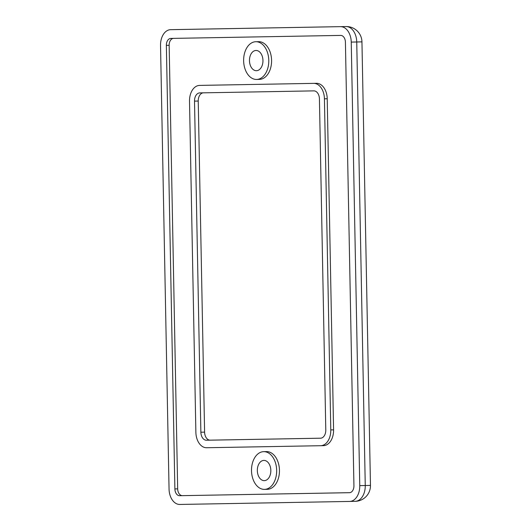 <?xml version="1.0" encoding="UTF-8"?>
<svg xmlns="http://www.w3.org/2000/svg" width="531" height="531" viewBox="0 0 531 531"><rect width="100%" height="100%" fill="white"/><g stroke="black" fill="none" stroke-linecap="round" stroke-linejoin="round"><path stroke-width="0.8" d="M256.599 79.458L259.393 79.398A18.87 12.578 -91.2 0 0 271.58 60.315A18.87 12.578 -91.2 0 0 258.624 41.67L255.829 41.723A18.87 12.578 -91.2 0 0 243.636 60.813A18.87 12.578 -91.2 0 0 256.599 79.458A18.87 12.578 -91.2 0 0 268.786 60.368A18.87 12.578 -91.2 0 0 255.829 41.723M264.471 489.39L267.266 489.33A18.87 12.578 -91.2 0 0 279.452 470.24A18.87 12.578 -91.2 0 0 266.496 451.596L263.701 451.655A18.87 12.578 -91.2 0 0 251.508 470.745A18.87 12.578 -91.2 0 0 264.471 489.39A18.87 12.578 -91.2 0 0 276.658 470.3A18.87 12.578 -91.2 0 0 263.701 451.655M249.47 60.713A10.122 6.744 88.8 0 1 256.008 50.472A10.122 6.744 88.8 0 1 262.958 60.474A10.122 6.744 88.8 0 1 256.42 70.709A10.122 6.744 88.8 0 1 249.47 60.713M257.336 470.639A10.122 6.744 88.8 0 1 263.88 460.404A10.122 6.744 88.8 0 1 270.83 470.4A10.122 6.744 88.8 0 1 264.292 480.641A10.122 6.744 88.8 0 1 257.336 470.639M349.69 501.437L355.146 501.324A15.618 10.414 88.8 0 0 355.166 501.324A15.618 15.618 0 0 0 370.465 485.407L365.255 485.52L356.739 41.982L351.243 42.095L359.759 485.633L365.255 485.52A15.618 10.414 88.8 0 1 355.166 501.324L349.67 501.437A15.618 10.414 -91.2 0 0 349.67 501.437L179.763 504.45A15.618 10.414 -91.2 0 1 169.05 489.018L160.535 45.48A15.618 10.414 -91.2 0 1 170.63 29.676A15.618 10.414 -91.2 0 1 170.643 29.676L346.033 26.55L170.643 29.676M349.484 492.688A6.87 4.58 -91.2 0 0 349.491 492.688A6.87 4.58 -91.2 0 0 353.931 485.739L345.415 42.201A6.87 4.58 -91.2 0 0 340.703 35.411L170.816 38.424A6.87 4.58 -91.2 0 0 170.803 38.424A6.87 4.58 -91.2 0 0 166.362 45.374L174.885 488.912A6.87 4.58 -91.2 0 0 179.591 495.702L349.484 492.688M349.67 501.437A15.618 10.414 -91.2 0 0 359.759 485.633M351.243 42.095A15.618 10.414 -91.2 0 0 340.537 26.663M173.398 38.378A6.87 4.58 -91.2 0 0 169.157 45.321L177.673 488.859A6.87 4.58 -91.2 0 0 182.385 495.649L349.697 492.675M202.384 85.352A15.618 10.414 88.8 0 1 202.397 85.352L316.509 83.321A15.618 10.414 88.8 0 1 327.222 98.759L333.581 429.851A15.618 10.414 88.8 0 1 323.485 445.648A15.618 10.414 88.8 0 1 323.465 445.648L320.711 445.708M199.623 85.405A15.618 10.414 -91.2 0 0 199.603 85.405L202.397 85.352A15.618 10.414 88.8 0 1 202.417 85.345L316.509 83.321M199.603 85.405A15.618 10.414 -91.2 0 0 189.514 101.209L195.873 432.3A15.618 10.414 -91.2 0 0 206.579 447.733L320.671 445.708A15.618 10.414 -91.2 0 0 320.691 445.708A15.618 10.414 -91.2 0 0 330.786 429.904L333.581 429.851M327.222 98.759L324.428 98.812L330.786 429.904M320.532 438.208A8.124 5.416 -91.2 0 0 320.538 438.208A8.124 5.416 -91.2 0 0 325.788 429.991L319.43 98.899A8.124 5.416 -91.2 0 0 313.861 90.874L199.769 92.898A8.124 5.416 -91.2 0 0 199.756 92.898A8.124 5.416 -91.2 0 0 194.512 101.116L200.871 432.207A8.124 5.416 -91.2 0 0 206.44 440.232L320.551 438.208M324.428 98.812A15.618 10.414 -91.2 0 0 313.715 83.38M203.227 92.839A8.124 5.416 -91.2 0 0 198.236 101.043L204.594 432.134A8.124 5.416 -91.2 0 0 210.163 440.159L320.797 438.194M346.033 26.55A15.618 10.414 88.8 0 1 356.739 41.982L361.95 41.869A15.618 15.618 0 0 0 346.053 26.55A15.618 11.642 89 0 0 346.033 26.55L176.166 29.563A15.618 11.642 -91 0 1 176.186 29.563M176.106 29.563A15.618 10.414 88.8 0 1 176.126 29.563A15.618 11.642 -91 0 1 176.166 29.563A15.618 15.618 0 0 0 176.126 29.563A15.618 10.414 88.8 0 1 176.139 29.563L170.63 29.676M182.385 495.649L179.591 495.702M177.673 488.859L174.885 488.912M169.157 45.321L166.362 45.374M210.163 440.159L206.44 440.232M204.594 432.134L200.871 432.207M198.236 101.043L194.512 101.116M370.465 485.407L361.95 41.869M320.691 445.708L323.485 445.648"/></g></svg>

